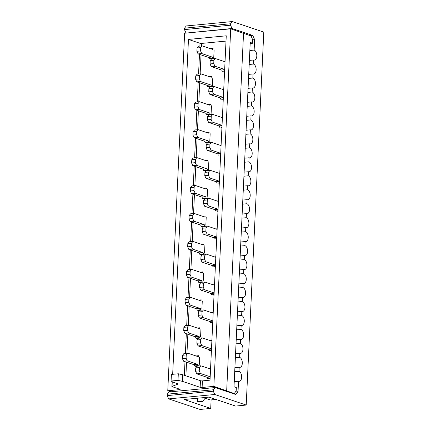 <?xml version="1.0" encoding="UTF-8"?>
<svg xmlns="http://www.w3.org/2000/svg" width="431" height="431" viewBox="0 0 431 431"><rect width="100%" height="100%" fill="white"/><g stroke="black" fill="none" stroke-linecap="round" stroke-linejoin="round"><path stroke-width="0.65" d="M193.842 364.642L197.527 364.292L187.269 360.844L186.09 358.215L186.246 354.912L187.63 353.145L183.945 353.495L182.555 355.268L182.399 358.565L183.579 361.194L193.842 364.642A1.126 0.636 -95.5 0 1 194.429 365.962L195.518 366.328L197.086 366.178M209.611 378.887L210.08 378.838M195.157 336.708L198.847 336.358L188.584 332.91L187.404 330.281L187.56 326.978L188.945 325.211L185.26 325.561L183.875 327.334L183.719 330.631L184.899 333.26L195.157 336.708A1.126 0.636 -95.5 0 1 195.749 338.023L196.838 338.389L198.405 338.243M210.926 350.953L211.4 350.904M196.477 308.774L200.162 308.424L189.904 304.976L188.724 302.346L188.88 299.044L190.265 297.277L186.58 297.627L185.19 299.4L185.034 302.697L186.214 305.326L196.477 308.774A1.126 0.636 -95.5 0 1 197.064 310.088L198.152 310.455L199.72 310.309M212.246 323.013L212.72 322.97M197.791 280.84L201.482 280.489L191.219 277.041L190.039 274.407L190.195 271.11L191.585 269.343L187.894 269.693L186.51 271.46L186.354 274.762L187.533 277.392L197.791 280.84A1.126 0.636 -95.5 0 1 198.384 282.154L199.472 282.52L201.04 282.375M213.56 295.079L214.035 295.036M199.111 252.905L202.796 252.555L192.538 249.107L191.359 246.473L191.515 243.176L192.899 241.408L189.214 241.759L187.824 243.526L187.668 246.828L188.848 249.457L199.111 252.905A1.126 0.636 -95.5 0 1 199.698 254.22L200.792 254.586L202.355 254.435M214.88 267.145L215.355 267.101M200.426 224.971L204.116 224.621L193.853 221.173L192.673 218.539L192.829 215.241L194.219 213.474L190.529 213.824L189.144 215.592L188.988 218.894L190.168 221.523L200.426 224.971A1.126 0.636 -95.5 0 1 201.018 226.286L202.107 226.652L203.674 226.501M216.195 239.21L216.669 239.167M201.746 197.037L205.431 196.687L195.173 193.239L193.993 190.604L194.149 187.307L195.534 185.54L191.849 185.89L190.459 187.657L190.303 190.96L191.483 193.589L201.746 197.037A1.126 0.636 -95.5 0 1 202.333 198.352L203.427 198.718L204.989 198.567M217.515 211.276L217.989 211.233M203.06 169.103L206.751 168.747L196.488 165.299L195.308 162.67L195.464 159.373L196.854 157.601L193.163 157.956L191.779 159.723L191.623 163.026L192.802 165.655L203.06 169.103A1.126 0.636 -95.5 0 1 203.653 170.417L204.741 170.784L206.309 170.633M218.835 183.342L219.304 183.299M204.38 141.169L208.065 140.813L197.807 137.365L196.628 134.736L196.784 131.439L198.168 129.666L194.483 130.022L193.093 131.789L192.937 135.086L194.117 137.721L204.38 141.169A1.126 0.636 -95.5 0 1 204.967 142.483L206.061 142.85L207.623 142.699M220.149 155.408L220.624 155.365M205.695 113.234L209.385 112.879L199.122 109.431L197.942 106.802L198.098 103.505L199.488 101.732L195.798 102.088L194.413 103.855L194.257 107.152L195.437 109.786L205.695 113.234A1.126 0.636 -95.5 0 1 206.287 114.549L207.376 114.915L208.943 114.765M221.469 127.474L221.938 127.431M207.015 85.3L210.7 84.945L200.442 81.497L199.262 78.868L199.418 75.57L200.803 73.798L197.118 74.154L195.728 75.921L195.577 79.218L196.751 81.852L207.015 85.3A1.126 0.636 -95.5 0 1 207.602 86.615L208.696 86.981L210.258 86.83M222.784 99.539L223.258 99.491M172.039 386.381L177.965 384.096A1.406 0.286 2.7 0 0 178.1 383.983A1.406 0.286 2.7 0 0 177.852 383.805L173.138 382.222L171.08 381.036L177.998 380.374L182.356 381.343L200.151 387.324A1.406 0.286 2.7 0 0 202.107 387.48L213.857 386.359L234.27 393.541L236.177 390.906L236.333 387.604L234.001 386.72L250.239 42.378L252.571 43.262L252.728 39.964L251.133 35.999L230.72 28.818L184.63 33.219L167.767 390.761L179.517 389.64A1.406 0.286 2.7 0 0 180.12 389.435A1.406 0.286 2.7 0 0 179.872 389.258L172.158 386.666A1.406 0.286 2.7 0 1 171.904 386.488A1.406 0.286 2.7 0 1 172.039 386.381L172.26 381.715M167.767 390.761L170.827 391.79M233.209 393.643L234.27 393.541M172.669 374.313L188.466 39.42L226.259 35.811L210.021 380.158L202.414 380.88A1.406 0.286 2.7 0 1 200.463 380.724L182.663 374.744L178.305 373.774L171.393 374.437L171.08 381.036M178.305 373.774L177.998 380.374M226.684 390.669L243.547 33.128M213.857 386.359L230.72 28.818M208.329 57.366L212.02 57.011L201.756 53.563L200.577 50.933L200.733 47.631L202.123 45.864L198.432 46.219L197.048 47.986L196.892 51.284L198.071 53.913L208.329 57.366A1.126 0.636 -95.5 0 1 208.922 58.681L210.01 59.047L211.578 58.896M224.104 71.605L224.573 71.557M250.185 43.488L252.571 43.262M188.466 39.42L200.006 43.299L201.573 43.429L201.455 45.928M226.011 41.096L201.573 43.429M199.257 364.874L199.623 357.175M200.577 336.94L200.938 329.241M201.897 309.005L202.258 301.307M203.211 281.071L203.572 273.373M204.531 253.137L204.892 245.438M205.846 225.203L206.207 217.504M207.166 197.269L207.526 189.57M208.48 169.329L208.846 161.636M209.8 141.395L210.161 133.696M211.115 113.461L211.481 105.762M212.435 85.527L212.795 77.828M213.749 57.592L214.115 49.894M205.781 397.425L202.597 401.487L201.956 401.272L202.123 397.77M201.956 401.272L197.344 401.714L202.597 401.487M197.344 401.714L197.511 398.212M182.663 374.744L182.356 381.343M250.276 35.676L252.749 35.439L254.64 39.647L252.679 39.835M205.178 398.201L210.457 399.973L215.931 399.451M232.363 21.55L230.633 23.759L184.538 28.16L186.273 25.952L232.363 21.55L263.788 32.109L246.203 405.048L214.778 394.489L213.302 391.203L213.372 389.769L167.282 394.171L169.011 391.962L215.107 387.561L235.816 394.521L238.036 391.693L238.526 381.241L234.238 381.65M184.538 28.16L184.473 29.594L230.563 25.192L230.633 23.759M230.563 25.192L232.04 28.478L252.749 35.439M249.856 50.508L254.145 50.098L254.64 39.647M254.145 50.098A5.059 2.866 -95.5 0 1 256.806 55.394A5.059 2.866 -95.5 0 1 254.392 60.081A5.059 2.866 -95.5 0 1 253.676 59.995L253.487 64.063A5.059 2.866 -95.5 0 1 256.143 69.364A5.059 2.866 -95.5 0 1 253.735 74.051A5.059 2.866 -95.5 0 1 253.019 73.96L252.83 78.033A5.059 2.866 -95.5 0 1 255.486 83.334A5.059 2.866 -95.5 0 1 253.078 88.016A5.059 2.866 -95.5 0 1 252.361 87.929L248.073 88.339M238.526 381.241A5.059 2.866 -95.5 0 0 239.243 381.327A5.059 2.866 -95.5 0 0 241.656 376.646A5.059 2.866 -95.5 0 0 238.995 371.344L239.189 367.277A5.059 2.866 -95.5 0 0 239.9 367.363A5.059 2.866 -95.5 0 0 242.314 362.676A5.059 2.866 -95.5 0 0 239.652 357.38L239.846 353.307A5.059 2.866 -95.5 0 0 240.563 353.393A5.059 2.866 -95.5 0 0 242.971 348.711A5.059 2.866 -95.5 0 0 240.315 343.41L240.503 339.342A5.059 2.866 -95.5 0 0 241.22 339.429A5.059 2.866 -95.5 0 0 243.628 334.742A5.059 2.866 -95.5 0 0 240.972 329.44L241.166 325.373A5.059 2.866 -95.5 0 0 241.877 325.459A5.059 2.866 -95.5 0 0 244.291 320.777A5.059 2.866 -95.5 0 0 241.629 315.476L241.823 311.408A5.059 2.866 -95.5 0 0 242.534 311.494A5.059 2.866 -95.5 0 0 244.948 306.807A5.059 2.866 -95.5 0 0 242.287 301.506L242.481 297.438A5.059 2.866 -95.5 0 0 243.197 297.525A5.059 2.866 -95.5 0 0 245.605 292.843A5.059 2.866 -95.5 0 0 242.949 287.542L243.138 283.474A5.059 2.866 -95.5 0 0 243.854 283.56A5.059 2.866 -95.5 0 0 246.268 278.873A5.059 2.866 -95.5 0 0 243.607 273.572L243.801 269.504A5.059 2.866 -95.5 0 0 244.512 269.59A5.059 2.866 -95.5 0 0 246.925 264.909A5.059 2.866 -95.5 0 0 244.264 259.607L244.458 255.535A5.059 2.866 -95.5 0 0 245.169 255.626A5.059 2.866 -95.5 0 0 247.583 250.939A5.059 2.866 -95.5 0 0 244.921 245.638L245.115 241.57A5.059 2.866 -95.5 0 0 245.832 241.656A5.059 2.866 -95.5 0 0 248.24 236.969A5.059 2.866 -95.5 0 0 245.584 231.673L245.772 227.6A5.059 2.866 -95.5 0 0 246.489 227.687A5.059 2.866 -95.5 0 0 248.902 223.005A5.059 2.866 -95.5 0 0 246.241 217.703L246.435 213.636A5.059 2.866 -95.5 0 0 247.146 213.722A5.059 2.866 -95.5 0 0 249.56 209.035A5.059 2.866 -95.5 0 0 246.898 203.739L247.092 199.666A5.059 2.866 -95.5 0 0 247.803 199.752A5.059 2.866 -95.5 0 0 250.217 195.071A5.059 2.866 -95.5 0 0 247.556 189.769L247.75 185.702A5.059 2.866 -95.5 0 0 248.466 185.788A5.059 2.866 -95.5 0 0 250.874 181.101A5.059 2.866 -95.5 0 0 248.218 175.8L248.407 171.732A5.059 2.866 -95.5 0 0 249.123 171.818A5.059 2.866 -95.5 0 0 251.537 167.136A5.059 2.866 -95.5 0 0 248.876 161.835L249.07 157.768A5.059 2.866 -95.5 0 0 249.781 157.854A5.059 2.866 -95.5 0 0 252.194 153.167A5.059 2.866 -95.5 0 0 249.533 147.865L249.727 143.798A5.059 2.866 -95.5 0 0 250.438 143.884A5.059 2.866 -95.5 0 0 252.852 139.202A5.059 2.866 -95.5 0 0 250.195 133.901L250.384 129.833A5.059 2.866 -95.5 0 0 251.101 129.92A5.059 2.866 -95.5 0 0 253.509 125.232A5.059 2.866 -95.5 0 0 250.853 119.931L251.041 115.864A5.059 2.866 -95.5 0 0 251.758 115.95A5.059 2.866 -95.5 0 0 254.171 111.268A5.059 2.866 -95.5 0 0 251.51 105.967L251.704 101.894A5.059 2.866 -95.5 0 0 252.415 101.985A5.059 2.866 -95.5 0 0 254.829 97.298A5.059 2.866 -95.5 0 0 252.167 91.997L252.361 87.929M215.107 387.561L213.372 389.769M239.846 353.307L235.558 353.716M239.652 357.38L235.364 357.789M239.189 367.277L234.895 367.686M238.995 371.344L234.706 371.754M235.428 391.941L238.036 391.693M241.166 325.373L236.872 325.782M240.972 329.44L236.678 329.85M240.503 339.342L236.215 339.752M240.315 343.41L236.021 343.819M242.481 297.438L238.192 297.848M242.287 301.506L237.998 301.915M241.823 311.408L237.529 311.818M241.629 315.476L237.341 315.885M243.801 269.504L239.507 269.914M243.607 273.572L239.318 273.981M243.138 283.474L238.849 283.884M242.949 287.542L238.655 287.951M245.115 241.57L240.827 241.98M244.921 245.638L240.633 246.047M244.458 255.535L240.164 255.944M244.264 259.607L239.975 260.017M246.435 213.636L242.141 214.045M246.241 217.703L241.953 218.113M245.772 227.6L241.484 228.01M245.584 231.673L241.29 232.083M247.556 189.769L243.267 190.179M247.75 185.702L243.461 186.111M246.898 203.739L242.61 204.149M247.092 199.666L242.798 200.076M248.876 161.835L244.587 162.245M249.07 157.768L244.776 158.177M248.218 175.8L243.924 176.214M248.407 171.732L244.118 172.141M250.195 133.901L245.902 134.31M250.384 129.833L246.096 130.243M249.533 147.865L245.244 148.275M249.727 143.798L245.438 144.207M251.51 105.967L247.222 106.376M251.704 101.894L247.41 102.309M250.853 119.931L246.559 120.341M251.041 115.864L246.753 116.273M252.83 78.033L248.536 78.442M248.73 74.369L253.019 73.96M252.167 91.997L247.879 92.406M249.193 64.472L253.487 64.063M249.387 60.405L253.676 59.995M214.778 394.489L168.688 398.89L200.108 409.45L210.711 408.437L211.115 399.909M246.203 405.048L235.601 406.061L208.987 397.118L184.096 399.494L210.711 408.437M167.282 394.171L167.212 395.604L168.688 398.89M232.04 28.478L186.44 33.047M185.944 32.88L184.473 29.594M167.212 395.604L213.302 391.203M210.484 48.676L213.076 48.428A1.126 0.636 -95.5 0 1 212.542 49.333A1.126 0.636 -95.5 0 1 212.381 49.312L202.123 45.864M212.02 57.011A1.126 0.636 -95.5 0 1 212.607 58.325L213.631 58.67M208.922 58.681L212.607 58.325M201.756 53.563L198.071 53.913M200.733 47.631L197.048 47.986M196.892 51.284L200.577 50.933M224.67 69.483L214.929 66.212L213.749 63.578L213.905 60.281L215.29 58.514L211.605 58.864L210.215 60.631L210.059 63.933L211.238 66.563L221.502 70.011A1.126 0.636 -95.5 0 1 222.089 71.325L224.594 71.088M215.29 58.514L225.036 61.784M223.657 61.321L225.063 61.186M214.929 66.212L211.238 66.563M213.905 60.281L210.215 60.631M210.059 63.933L213.749 63.578M210.183 376.764L200.437 373.488L199.257 370.859L199.413 367.562L200.798 365.79L197.112 366.145L195.728 367.912L195.572 371.215L196.746 373.844L207.009 377.292A1.126 0.636 -95.5 0 1 207.597 378.607L210.107 378.37M200.798 365.79L210.543 369.065M209.164 368.602L210.57 368.467M200.437 373.488L196.746 373.844M199.413 367.562L195.728 367.912M195.572 371.215L199.257 370.859M195.997 355.958L198.583 355.71A1.126 0.636 -95.5 0 1 198.05 356.615A1.126 0.636 -95.5 0 1 197.888 356.593L187.63 353.145M197.527 364.292A1.126 0.636 -95.5 0 1 198.12 365.607L199.138 365.951M194.429 365.962L198.12 365.607M187.269 360.844L183.579 361.194M186.246 354.912L182.555 355.268M182.399 358.565L186.09 358.215M211.497 348.83L201.751 345.554L200.577 342.925L200.727 339.628L202.117 337.856L198.427 338.211L197.042 339.978L196.886 343.275L198.066 345.91L208.329 349.358A1.126 0.636 -95.5 0 1 208.916 350.672L211.422 350.43M202.117 337.856L211.863 341.131M210.479 340.668L211.89 340.533M201.751 345.554L198.066 345.91M200.727 339.628L197.042 339.978M196.886 343.275L200.577 342.925M197.312 328.023L199.903 327.775A1.126 0.636 -95.5 0 1 199.364 328.681A1.126 0.636 -95.5 0 1 199.208 328.659L188.945 325.211M198.847 336.358A1.126 0.636 -95.5 0 1 199.434 337.672L200.458 338.017M195.749 338.023L199.434 337.672M188.584 332.91L184.899 333.26M187.56 326.978L183.875 327.334M183.719 330.631L187.404 330.281M212.817 320.896L203.071 317.62L201.891 314.991L202.047 311.694L203.432 309.921L199.747 310.277L198.362 312.044L198.206 315.341L199.386 317.976L209.644 321.424A1.126 0.636 -95.5 0 1 210.231 322.738L212.742 322.496M203.432 309.921L213.178 313.197M211.799 312.734L213.205 312.599M203.071 317.62L199.386 317.976M202.047 311.694L198.362 312.044M198.206 315.341L201.891 314.991M198.632 300.089L201.218 299.841A1.126 0.636 -95.5 0 1 200.684 300.741A1.126 0.636 -95.5 0 1 200.528 300.725L190.265 297.277M200.162 308.424A1.126 0.636 -95.5 0 1 200.754 309.738L201.773 310.083M197.064 310.088L200.754 309.738M189.904 304.976L186.214 305.326M188.88 299.044L185.19 299.4M185.034 302.697L188.724 302.346M214.132 292.961L204.386 289.686L203.211 287.057L203.367 283.754L204.752 281.987L201.061 282.343L199.677 284.11L199.521 287.407L200.701 290.041L210.964 293.489A1.126 0.636 -95.5 0 1 211.551 294.804L214.056 294.562M204.752 281.987L214.498 285.263M213.119 284.799L214.525 284.665M204.386 289.686L200.701 290.041M203.367 283.754L199.677 284.11M199.521 287.407L203.211 287.057M199.946 272.155L202.538 271.907A1.126 0.636 -95.5 0 1 202.004 272.807A1.126 0.636 -95.5 0 1 201.843 272.791L191.585 269.343M201.482 280.489A1.126 0.636 -95.5 0 1 202.069 281.804L203.093 282.149M198.384 282.154L202.069 281.804M191.219 277.041L187.533 277.392M190.195 271.11L186.51 271.46M186.354 274.762L190.039 274.407M215.452 265.027L205.706 261.752L204.526 259.123L204.682 255.82L206.066 254.053L202.381 254.409L200.997 256.176L200.841 259.473L202.02 262.102L212.278 265.55A1.126 0.636 -95.5 0 1 212.871 266.87L215.376 266.627M206.066 254.053L215.812 257.329M214.433 256.865L215.839 256.731M205.706 261.752L202.02 262.102M204.682 255.82L200.997 256.176M200.841 259.473L204.526 259.123M201.266 244.221L203.852 243.973A1.126 0.636 -95.5 0 1 203.319 244.873A1.126 0.636 -95.5 0 1 203.163 244.856L192.899 241.408M202.796 252.555A1.126 0.636 -95.5 0 1 203.389 253.87L204.407 254.215M199.698 254.22L203.389 253.87M192.538 249.107L188.848 249.457M191.515 243.176L187.824 243.526M187.668 246.828L191.359 246.473M216.766 237.093L207.025 233.817L205.846 231.188L206.002 227.886L207.386 226.119L203.696 226.469L202.311 228.241L202.155 231.539L203.335 234.168L213.598 237.616A1.126 0.636 -95.5 0 1 214.185 238.936L216.691 238.693M207.386 226.119L217.132 229.394M215.753 228.931L217.159 228.796M207.025 233.817L203.335 234.168M206.002 227.886L202.311 228.241M202.155 231.539L205.846 231.188M202.581 216.281L205.172 216.039A1.126 0.636 -95.5 0 1 204.639 216.938A1.126 0.636 -95.5 0 1 204.477 216.922L194.219 213.474M204.116 224.621A1.126 0.636 -95.5 0 1 204.703 225.936L205.727 226.275M201.018 226.286L204.703 225.936M193.853 221.173L190.168 221.523M192.829 215.241L189.144 215.592M188.988 218.894L192.673 218.539M218.086 209.159L208.34 205.883L207.16 203.254L207.316 199.952L208.701 198.185L205.016 198.535L203.631 200.307L203.475 203.604L204.655 206.233L214.913 209.681A1.126 0.636 -95.5 0 1 215.505 210.996L218.011 210.759M208.701 198.185L218.447 201.46M217.068 200.997L218.474 200.862M208.34 205.883L204.655 206.233M207.316 199.952L203.631 200.307M203.475 203.604L207.16 203.254M203.901 188.347L206.487 188.099A1.126 0.636 -95.5 0 1 205.953 189.004A1.126 0.636 -95.5 0 1 205.797 188.988L195.534 185.54M205.431 196.687A1.126 0.636 -95.5 0 1 206.023 198.001L207.042 198.341M202.333 198.352L206.023 198.001M195.173 193.239L191.483 193.589M194.149 187.307L190.459 187.657M190.303 190.96L193.993 190.604M219.401 181.225L209.66 177.949L208.48 175.32L208.636 172.017L210.021 170.25L206.336 170.601L204.946 172.373L204.79 175.67L205.97 178.299L216.233 181.747A1.126 0.636 -95.5 0 1 216.82 183.062L219.325 182.825M210.021 170.25L219.767 173.526M218.388 173.063L219.794 172.928M209.66 177.949L205.97 178.299M208.636 172.017L204.946 172.373M204.79 175.67L208.48 175.32M205.215 160.413L207.807 160.165A1.126 0.636 -95.5 0 1 207.273 161.07A1.126 0.636 -95.5 0 1 207.112 161.054L196.854 157.601M206.751 168.747A1.126 0.636 -95.5 0 1 207.338 170.067L208.362 170.407M203.653 170.417L207.338 170.067M196.488 165.299L192.802 165.655M195.464 159.373L191.779 159.723M191.623 163.026L195.308 162.67M220.72 153.291L210.975 150.015L209.795 147.386L209.951 144.083L211.335 142.316L207.65 142.666L206.266 144.433L206.11 147.736L207.289 150.365L217.547 153.813A1.126 0.636 -95.5 0 1 218.14 155.128L220.645 154.891M211.335 142.316L221.081 145.592M219.702 145.128L221.108 144.994M210.975 150.015L207.289 150.365M209.951 144.083L206.266 144.433M206.11 147.736L209.795 147.386M206.535 132.479L209.121 132.231A1.126 0.636 -95.5 0 1 208.588 133.136A1.126 0.636 -95.5 0 1 208.432 133.114L198.168 129.666M208.065 140.813A1.126 0.636 -95.5 0 1 208.658 142.133L209.676 142.472M204.967 142.483L208.658 142.133M197.807 137.365L194.117 137.721M196.784 131.439L193.093 131.789M192.937 135.086L196.628 134.736M222.035 125.356L212.294 122.081L211.115 119.446L211.271 116.149L212.655 114.382L208.97 114.732L207.58 116.499L207.424 119.802L208.604 122.431L218.867 125.879A1.126 0.636 -95.5 0 1 219.454 127.193L221.96 126.956M212.655 114.382L222.401 117.658M221.022 117.194L222.428 117.06M212.294 122.081L208.604 122.431M211.271 116.149L207.58 116.499M207.424 119.802L211.115 119.446M207.85 104.544L210.441 104.297A1.126 0.636 -95.5 0 1 209.908 105.202A1.126 0.636 -95.5 0 1 209.746 105.18L199.488 101.732M209.385 112.879A1.126 0.636 -95.5 0 1 209.972 114.193L210.996 114.538M206.287 114.549L209.972 114.193M199.122 109.431L195.437 109.786M198.098 103.505L194.413 103.855M194.257 107.152L197.942 106.802M223.355 97.417L213.609 94.147L212.429 91.512L212.585 88.215L213.975 86.448L210.285 86.798L208.9 88.565L208.744 91.868L209.924 94.497L220.182 97.945A1.126 0.636 -95.5 0 1 220.774 99.259L223.28 99.022M213.975 86.448L223.716 89.718M222.337 89.255L223.743 89.12M213.609 94.147L209.924 94.497M212.585 88.215L208.9 88.565M208.744 91.868L212.429 91.512M209.17 76.61L211.756 76.362A1.126 0.636 -95.5 0 1 211.222 77.268A1.126 0.636 -95.5 0 1 211.066 77.246L200.803 73.798M210.7 84.945A1.126 0.636 -95.5 0 1 211.292 86.259L212.311 86.604M207.602 86.615L211.292 86.259M200.442 81.497L196.751 81.852M199.418 75.57L195.728 75.921M195.577 79.218L199.262 78.868M202.414 380.88L202.107 387.48M179.544 389.15L179.517 389.64M200.006 43.299L199.876 46.079M199.483 54.392L198.562 74.013M198.168 82.326L197.242 101.948M196.848 110.261L195.922 129.882M195.534 138.195L194.607 157.816M194.214 166.129L193.287 185.75M192.899 194.063L191.973 213.684M191.579 221.997L190.653 241.624M190.265 249.932L189.338 269.558M188.945 277.866L188.018 297.492M187.63 305.8L186.704 325.427M186.311 333.734L185.384 353.361M184.996 361.674L184.349 375.309M201.029 54.909L200.135 73.863M199.709 82.844L198.82 101.797M198.395 110.778L197.5 129.731M197.075 138.712L196.186 157.665M195.76 166.646L194.866 185.599M194.44 194.58L193.551 213.534M193.126 222.52L192.231 241.473M191.806 250.454L190.911 269.407M190.491 278.388L189.597 297.342M189.171 306.322L188.277 325.276M187.857 334.257L186.962 353.21M186.537 362.191L185.896 375.827M200.463 380.724L200.151 387.324M221.502 70.011L224.659 69.709M207.009 377.292L210.172 376.99M208.329 349.358L211.486 349.056M209.644 321.424L212.806 321.122M210.964 293.489L214.121 293.188M212.278 265.55L215.441 265.248M213.598 237.616L216.755 237.314M214.913 209.681L218.075 209.38M216.233 181.747L219.39 181.446M217.547 153.813L220.71 153.511M218.867 125.879L222.024 125.577M220.182 97.945L223.344 97.643M171.904 386.488L172.136 381.64"/></g></svg>

